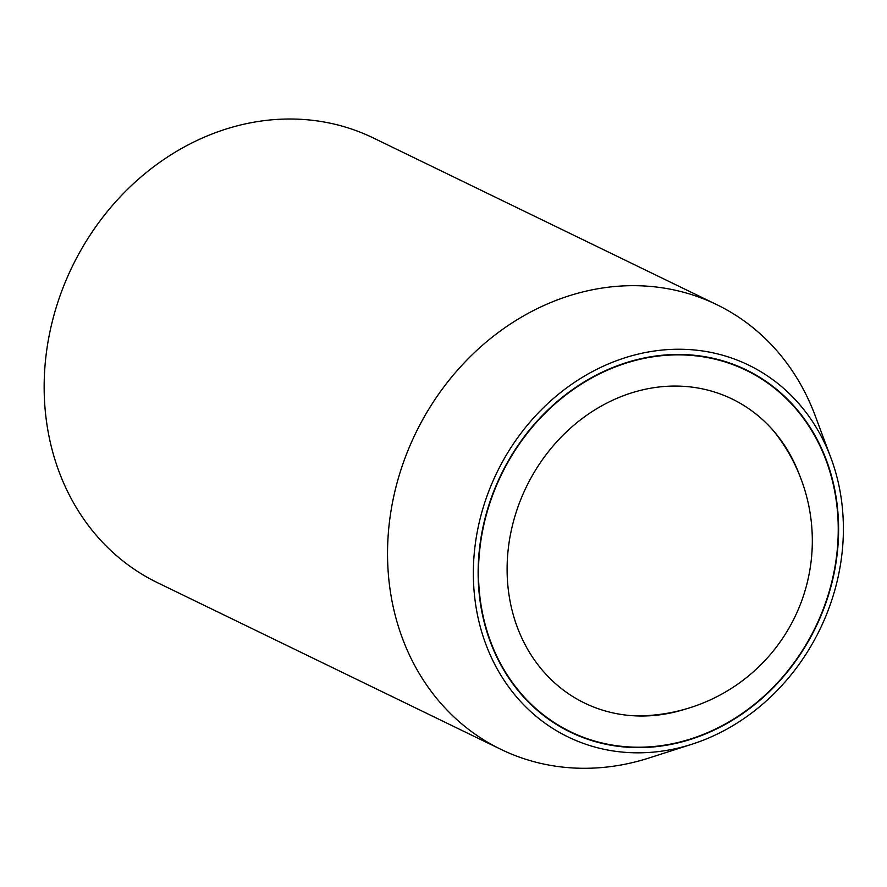 <?xml version="1.0" encoding="UTF-8"?>
<svg xmlns="http://www.w3.org/2000/svg" width="887" height="887" viewBox="0 0 887 887"><rect width="100%" height="100%" fill="white"/><g stroke="black" fill="none" stroke-linecap="round" stroke-linejoin="round"><path stroke-width="1.33" d="M716.707 304.618L373.338 137.962A247.174 214.698 115.9 0 0 76.548 258.117A247.174 214.698 115.9 0 0 150.169 578.934A247.174 214.698 115.9 0 0 157.498 582.692L500.867 749.338A247.174 214.698 -64.1 0 1 493.538 745.579A247.174 214.698 -64.1 0 1 419.928 424.773A247.174 214.698 -64.1 0 1 716.707 304.618A247.174 214.698 -64.1 0 1 724.047 308.377A247.174 214.698 -64.1 0 1 815.142 415.593L830.919 457.892A206.682 179.54 115.9 0 0 674.874 349.29A206.682 179.54 115.9 0 0 500.434 465.575A206.682 179.54 115.9 0 0 505.945 683.068A206.682 179.54 115.9 0 0 691.949 744.226A206.682 179.54 115.9 0 0 816.306 636.511A206.682 179.54 115.9 0 0 830.919 457.892M691.949 744.226L648.951 758.008A247.174 214.698 -64.1 0 1 500.867 749.338M812.215 634.294A201.338 174.894 -64.1 0 1 570.463 732.174A201.338 174.894 -64.1 0 1 504.526 467.782A201.338 174.894 -64.1 0 1 746.277 369.901A201.338 174.894 -64.1 0 1 812.215 634.294M564.675 728.748A200.928 174.528 115.9 0 0 570.64 731.808A200.928 174.528 115.9 0 0 813.678 630.701A200.928 174.528 115.9 0 0 752.065 373.338A200.928 174.528 115.9 0 0 746.1 370.278A200.928 174.528 115.9 0 0 503.062 471.374A200.928 174.528 115.9 0 0 564.675 728.748M685.241 709.168A168.974 146.776 -64.1 0 1 659.019 714.922A168.974 146.776 -64.1 0 1 579.577 700.486A168.974 146.776 -64.1 0 1 529.251 481.164A168.974 146.776 -64.1 0 1 737.164 401.589A168.974 146.776 -64.1 0 1 787.523 450.152A168.974 146.776 -64.1 0 1 799.22 474.312M560.584 726.919L570.64 731.808M736.044 365.389L746.1 370.278M635.147 715.853A175.083 175.083 0 0 0 773.486 430.827"/></g></svg>
